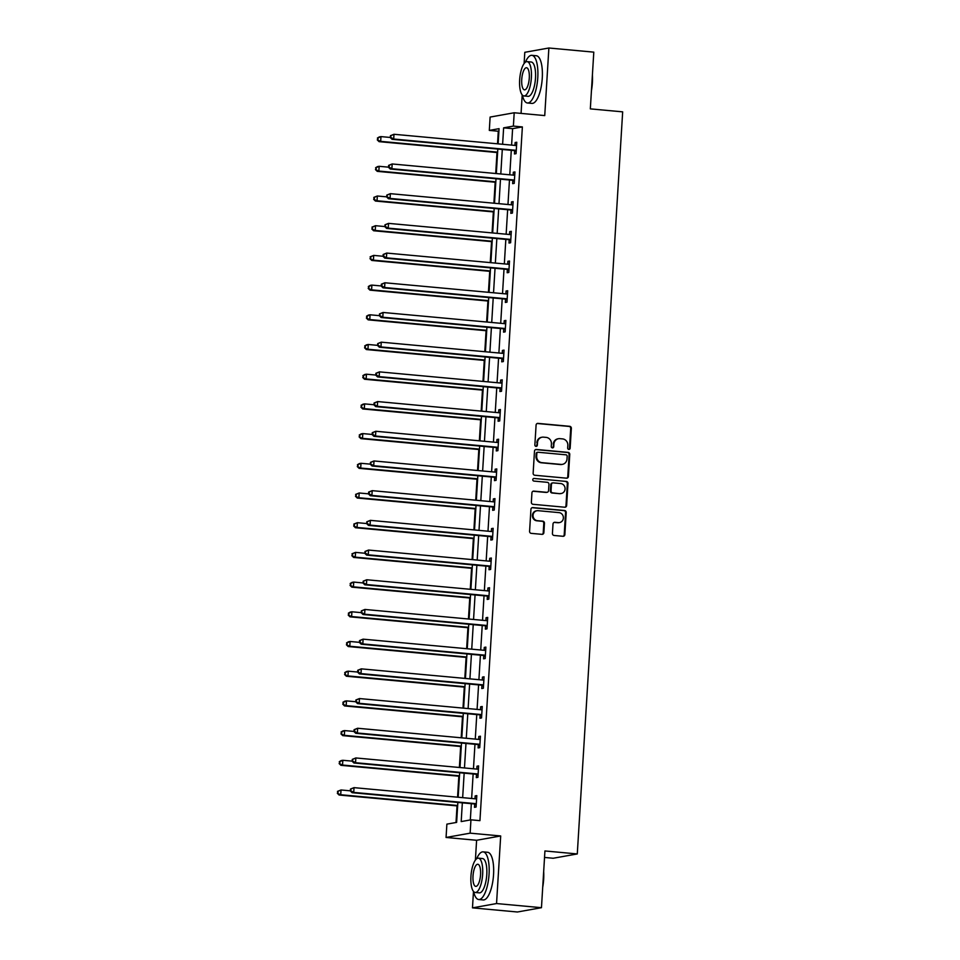 <?xml version="1.0" encoding="UTF-8"?>
<svg xmlns="http://www.w3.org/2000/svg" width="960" height="960" viewBox="0 0 960 960"><rect width="100%" height="100%" fill="white"/><g stroke="black" fill="none" stroke-linecap="round" stroke-linejoin="round"><path stroke-width="1.44" d="M568.824 449.4A1.32 1.236 79.9 0 0 570.144 448.2L571.356 428.34A1.884 1.764 79.9 0 0 569.712 426.312L537.96 423.384A1.884 1.764 79.9 0 0 536.088 425.1L534.864 444.948A1.32 1.236 79.9 0 0 536.34 446.364A1.32 1.236 79.9 0 0 537.336 445.176L537.492 442.608A6.012 5.64 79.9 0 1 543.504 437.148L546.156 437.388A6.012 5.64 79.9 0 1 551.424 443.892L551.268 446.46A1.32 1.236 79.9 0 0 552.732 447.876A1.32 1.236 79.9 0 0 553.74 446.688L553.896 444.12A6.012 5.64 79.9 0 1 559.908 438.66L562.548 438.9A6.012 5.64 79.9 0 1 567.828 445.404L567.672 447.972A1.32 1.236 79.9 0 0 568.824 449.4A1.32 1.236 79.9 0 0 569.496 448.32L570.708 428.46A1.884 1.764 79.9 0 0 569.052 426.432L537.312 423.504A1.884 1.764 79.9 0 0 537.192 423.504M536.004 446.376A1.32 1.236 79.9 0 0 536.688 445.296L537.492 442.608M552.408 447.876A1.32 1.236 79.9 0 0 553.092 446.808L553.896 444.12M552.42 533.436A1.884 1.764 79.9 0 0 554.076 535.464L562.98 536.292A1.884 1.764 79.9 0 0 564.864 534.576L566.208 512.532A1.884 1.764 79.9 0 0 564.564 510.504L532.812 507.576A1.884 1.764 79.9 0 0 530.94 509.28L529.584 531.336A1.884 1.764 79.9 0 0 531.24 533.364L541.992 534.348A1.884 1.764 79.9 0 0 543.876 532.644L544.452 523.212A1.884 1.764 79.9 0 0 542.796 521.184L537.468 520.692A5.028 4.716 79.9 0 1 536.88 510.744A5.028 4.716 79.9 0 1 538.08 510.684L558.972 512.616A5.028 4.716 79.9 0 1 559.56 522.564A5.028 4.716 79.9 0 1 558.36 522.612L554.88 522.288A1.884 1.764 79.9 0 0 553.008 523.992L552.42 533.436M541.464 907.692L517.392 912L472.476 907.86L496.548 903.552L541.464 907.692L544.932 850.956L577.284 853.944L622.668 111.852L590.328 108.876L593.796 52.14L548.88 48L544.74 115.584L514.2 112.764L513.384 126.096L522.372 126.924L479.94 820.656L470.952 819.828L470.136 833.16L446.064 837.468L446.88 824.136L456.636 822.396L457.86 802.44M496.548 903.552L500.688 835.968L470.136 833.16M566.532 478.176A1.884 1.764 79.9 0 0 568.416 476.46L569.76 454.416A1.884 1.764 79.9 0 0 568.116 452.388L536.364 449.46A1.884 1.764 79.9 0 0 534.492 451.164L533.136 473.22A1.884 1.764 79.9 0 0 534.792 475.248L566.532 478.176M567.984 483.468L566.64 505.524A1.884 1.764 79.9 0 1 564.756 507.228L533.016 504.3A1.884 1.764 79.9 0 1 531.36 502.272L531.936 492.84A1.884 1.764 79.9 0 1 533.82 491.124L546.696 492.312A1.884 1.764 79.9 0 0 548.568 490.608L548.952 484.344A1.884 1.764 79.9 0 0 547.308 482.316L533.904 481.08A1.32 1.236 79.9 0 1 533.748 478.476A1.32 1.236 79.9 0 1 534.06 478.464L566.34 481.44A1.884 1.764 79.9 0 1 567.984 483.468L567.336 483.588L565.98 505.644L566.64 505.524M548.88 48L524.796 52.308L524.112 63.516M544.536 857.448L553.2 858.252L577.284 853.944M522.372 126.924L512.604 128.664L511.596 145.116M511.284 150.312L509.784 174.804M509.472 180.012L507.972 204.504M507.648 209.712L506.148 234.204M505.836 239.4L504.336 263.904M504.012 269.1L502.524 293.604M502.2 298.8L500.7 323.304M500.388 328.5L498.888 353.004M498.564 358.2L497.064 382.704M496.752 387.9L495.252 412.404M494.94 417.6L493.44 442.104M493.116 447.3L491.616 471.792M491.304 477L489.804 501.492M489.48 506.7L487.992 531.192M487.668 536.388L486.168 560.892M485.856 566.088L484.356 590.592M484.032 595.788L482.532 620.292M482.22 625.488L480.72 649.992M480.408 655.188L478.908 679.692M478.584 684.888L477.084 709.392M476.772 714.588L475.272 739.092M474.96 744.288L473.46 768.792M473.136 773.988L471.636 798.48M471.324 803.688L470.328 819.948M514.632 150.864L514.44 153.948L516.072 153.66L516.768 142.236L515.136 142.524L514.956 145.416M512.808 180.564L512.628 183.648L514.248 183.36L514.944 171.936L513.324 172.224L513.144 175.116M510.996 210.264L510.804 213.348L512.436 213.06L513.132 201.636L511.5 201.924L511.332 204.816M509.184 239.964L508.992 243.048L510.612 242.76L511.32 231.336L509.688 231.624L509.508 234.516M507.36 269.664L507.168 272.748L508.8 272.46L509.496 261.036L507.876 261.324L507.696 264.216M505.548 299.364L505.356 302.448L506.988 302.148L507.684 290.736L506.052 291.024L505.884 293.916M503.724 329.064L503.544 332.148L505.164 331.848L505.872 320.424L504.24 320.724L504.06 323.616M501.912 358.764L501.72 361.836L503.352 361.548L504.048 350.124L502.428 350.424L502.248 353.316M500.1 388.464L499.908 391.536L501.54 391.248L502.236 379.824L500.604 380.112L500.424 383.016M498.276 418.152L498.096 421.236L499.716 420.948L500.412 409.524L498.792 409.812L498.612 412.704M496.464 447.852L496.272 450.936L497.904 450.648L498.6 439.224L496.968 439.512L496.8 442.404M494.652 477.552L494.46 480.636L496.08 480.348L496.788 468.924L495.156 469.212L494.976 472.104M492.828 507.252L492.648 510.336L494.268 510.048L494.964 498.624L493.344 498.912L493.164 501.804M491.016 536.952L490.824 540.036L492.456 539.748L493.152 528.324L491.52 528.612L491.352 531.504M489.192 566.652L489.012 569.736L490.632 569.448L491.34 558.024L489.708 558.312L489.528 561.204M487.38 596.352L487.188 599.436L488.82 599.136L489.516 587.724L487.896 588.012L487.716 590.904M485.568 626.052L485.376 629.136L487.008 628.836L487.704 617.412L486.072 617.712L485.904 620.604M483.744 655.752L483.564 658.824L485.184 658.536L485.88 647.112L484.26 647.412L484.08 650.304M481.932 685.452L481.74 688.524L483.372 688.236L484.068 676.812L482.448 677.112L482.268 680.004M480.12 715.14L479.928 718.224L481.548 717.936L482.256 706.512L480.624 706.8L480.444 709.704M478.296 744.84L478.116 747.924L479.736 747.636L480.432 736.212L478.812 736.5L478.632 739.392M476.484 774.54L476.292 777.624L477.924 777.336L478.62 765.912L476.988 766.2L476.82 769.092M474.672 804.24L474.48 807.324L476.1 807.036L476.808 795.612L475.176 795.9L474.996 798.792M498.912 131.124L498.288 131.232L497.52 143.808M496.992 152.52L495.708 173.508M495.168 182.22L493.884 203.208M493.356 211.92L492.072 232.908M491.544 241.62L490.26 262.608M489.72 271.32L488.436 292.308M487.908 301.008L486.624 322.008M486.084 330.708L484.8 351.708M484.272 360.408L482.988 381.408M482.46 390.108L481.176 411.108M480.636 419.808L479.352 440.796M478.824 449.508L477.54 470.496M477.012 479.208L475.728 500.196M475.188 508.908L473.904 529.896M473.376 538.608L472.092 559.596M471.564 568.308L470.28 589.296M469.74 597.996L468.456 618.996M467.928 627.696L466.644 648.696M466.104 657.396L464.82 678.396M464.292 687.096L463.008 708.096M462.48 716.796L461.196 737.796M460.656 746.496L459.372 767.484M458.844 776.196L457.56 797.184M457.032 805.896L456.012 822.504M500.688 835.968L476.604 840.276L475.392 860.052M473.472 891.432L472.476 907.86M476.604 840.276L446.064 837.468M498.288 131.232L489.312 130.404L490.116 117.072L514.2 112.764M522.192 94.896L521.064 113.4M462.336 802.86L461.196 821.58L470.952 819.828M513.384 126.096L503.628 127.848L502.62 144.288M502.296 149.484L500.796 173.988M500.484 179.184L498.984 203.676M498.672 208.884L497.172 233.376M496.848 238.572L495.348 263.076M495.036 268.272L493.536 292.776M493.212 297.972L491.724 322.476M491.4 327.672L489.9 352.176M489.588 357.372L488.088 381.876M487.764 387.072L486.264 411.576M485.952 416.772L484.452 441.276M484.14 446.472L482.64 470.976M482.316 476.172L480.816 500.664M480.504 505.872L479.004 530.364M478.68 535.56L477.192 560.064M476.868 565.26L475.368 589.764M475.056 594.96L473.556 619.464M473.232 624.66L471.732 649.164M471.42 654.36L469.92 678.864M469.608 684.06L468.108 708.564M467.784 713.76L466.284 738.264M465.972 743.46L464.472 767.964M464.16 773.16L462.66 797.652M498.132 143.868L499.068 128.652L489.312 130.404M458.172 797.244L459.672 772.74M459.996 767.544L461.496 743.04M461.808 737.844L463.308 713.34M463.62 708.144L465.12 683.652M465.444 678.444L466.944 653.952M467.256 648.756L468.756 624.252M469.08 619.056L470.568 594.552M470.892 589.356L472.392 564.852M472.704 559.656L474.204 535.152M474.528 529.956L476.028 505.452M476.34 500.256L477.84 475.752M478.152 470.556L479.652 446.052M479.976 440.856L481.476 416.352M481.788 411.156L483.288 386.664M483.6 381.456L485.1 356.964M485.424 351.768L486.924 327.264M487.236 322.068L488.736 297.564M489.06 292.368L490.548 267.864M490.872 262.668L492.372 238.164M492.684 232.968L494.184 208.464M494.508 203.268L496.008 178.764M496.32 173.568L497.82 149.064M512.604 128.664L503.628 127.848M515.136 142.524L516.744 142.68M513.324 172.224L514.92 172.368M511.5 201.924L513.108 202.068M509.688 231.624L511.284 231.768M507.876 261.324L509.472 261.468M506.052 291.024L507.66 291.168M504.24 320.724L505.836 320.868M502.428 350.424L504.024 350.568M500.604 380.112L502.212 380.268M498.792 409.812L500.388 409.968M496.968 439.512L498.576 439.668M495.156 469.212L496.752 469.356M493.344 498.912L494.94 499.056M491.52 528.612L493.128 528.756M489.708 558.312L491.304 558.456M487.896 588.012L489.492 588.156M486.072 617.712L487.68 617.856M484.26 647.412L485.856 647.556M482.448 677.112L484.044 677.256M480.624 706.8L482.22 706.956M478.812 736.5L480.408 736.656M476.988 766.2L478.596 766.344M475.176 795.9L476.772 796.044M558.48 438.72L557.832 438.84A6.012 5.64 79.9 0 0 553.248 444.24M542.076 437.208L541.428 437.328A6.012 5.64 79.9 0 0 536.844 442.728M566.652 478.176A1.884 1.764 79.9 0 0 567.768 476.58L569.112 454.536A1.884 1.764 79.9 0 0 567.468 452.496L535.716 449.58A1.884 1.764 79.9 0 0 535.608 449.568M567.168 456.24A1.32 1.236 79.9 0 0 566.016 454.824L538.152 452.256A1.32 1.236 79.9 0 0 536.832 453.444L536.664 456.156A6.012 5.64 79.9 0 0 541.944 462.66L560.988 464.412A6.012 5.64 79.9 0 0 567 458.952L567.168 456.24M537.492 452.364A1.32 1.236 79.9 0 0 536.184 453.564L536.832 453.444M562.416 464.352L561.768 464.472A6.012 5.64 79.9 0 1 560.34 464.532L541.296 462.768A6.012 5.64 79.9 0 1 536.016 456.276L536.184 453.564M564.876 507.24A1.884 1.764 79.9 0 0 565.98 505.644M547.14 492.3L546.492 492.408A1.884 1.764 79.9 0 1 546.048 492.432L533.172 491.244A1.884 1.764 79.9 0 0 533.052 491.244M534.06 478.464L566.34 481.44M560.052 493.548A5.028 4.716 79.9 0 0 565.08 488.352A5.028 4.716 79.9 0 0 560.664 483.552L553.296 482.868A1.884 1.764 79.9 0 0 551.424 484.572L551.04 490.836A1.884 1.764 79.9 0 0 552.684 492.864L559.404 493.668A5.028 4.716 79.9 0 0 560.592 493.608L561.24 493.5M552.852 482.892L552.204 483A1.884 1.764 79.9 0 0 550.776 484.692L551.424 484.572M559.404 493.668L552.036 492.984A1.884 1.764 79.9 0 1 550.392 490.956L550.776 484.692M567.336 483.588A1.884 1.764 79.9 0 0 565.68 481.56M559.56 522.564L558.9 522.684A5.028 4.716 79.9 0 1 557.712 522.732L554.232 522.408A1.884 1.764 79.9 0 0 554.112 522.396M536.88 510.744L536.232 510.852A5.028 4.716 79.9 0 0 536.82 520.8L537.468 520.692M542.112 534.36A1.884 1.764 79.9 0 0 543.216 532.764L543.804 523.32A1.884 1.764 79.9 0 0 542.148 521.292L536.82 520.8M563.1 536.292A1.884 1.764 79.9 0 0 564.204 534.696L565.56 512.64A1.884 1.764 79.9 0 0 563.904 510.612L532.164 507.696A1.884 1.764 79.9 0 0 532.044 507.684M390.312 137.46L380.976 136.608L380.676 141.36L379.056 141.648L497.604 152.58M377.94 139.812L378.06 137.904L377.292 139.92L380.676 141.36L497.628 152.136M377.412 138.024L379.344 136.896L380.976 136.608L378.06 137.904M379.056 141.648L377.292 139.92M390.42 135.696L390.312 137.592L391.08 135.576L390.42 135.696L393.984 134.28L515.628 145.476A1.92 1.8 79.9 0 0 516.312 145.404L516.576 145.32M391.08 135.576L393.984 134.28L393.696 139.032L392.064 139.32L513.708 150.528A1.92 1.8 79.9 0 1 514.368 150.732L516.192 151.704M516.252 150.576L516 150.444A1.92 1.8 79.9 0 0 515.34 150.24L393.696 139.032L390.96 137.484M515.4 145.464L516.588 145.08M390.312 137.592L392.064 139.32M592.392 75.024A23.352 7.812 95.3 0 1 592.38 82.8A23.352 7.812 95.3 0 1 591.432 90.732M591.684 86.712A23.928 8.004 -84.7 0 0 592.044 82.704A23.928 8.004 -84.7 0 0 592.164 78.744M522.36 95.088A23.928 8.004 -84.7 0 0 527.448 102.996A23.928 8.004 -84.7 0 0 537.78 77.712A23.928 8.004 -84.7 0 0 531.84 55.332A23.928 8.004 -84.7 0 0 525.396 62.184M527.448 102.996L531.936 103.404A23.928 8.004 -84.7 0 0 542.268 78.12A23.928 8.004 -84.7 0 0 536.328 55.752L531.84 55.332M527.088 61.632L531.228 62.004A17.232 5.76 95.3 0 1 535.5 78.12A17.232 5.76 95.3 0 1 528.06 96.324L523.932 95.94A17.232 5.76 -84.7 0 0 531.372 77.736A17.232 5.76 -84.7 0 0 527.088 61.632A17.232 5.76 -84.7 0 0 519.66 79.836A17.232 5.76 -84.7 0 0 523.932 95.94M521.736 79.464A11.1 3.708 -84.7 0 0 524.496 89.844A11.1 3.708 -84.7 0 0 529.284 78.108A11.1 3.708 -84.7 0 0 526.524 67.728A11.1 3.708 -84.7 0 0 521.736 79.464M543.672 871.56A23.352 7.812 95.3 0 1 543.66 879.336A23.352 7.812 95.3 0 1 542.712 887.268M542.964 883.248A23.928 8.004 -84.7 0 0 543.324 879.252A23.928 8.004 -84.7 0 0 543.456 875.292M473.64 891.624A23.928 8.004 -84.7 0 0 478.728 899.532A23.928 8.004 -84.7 0 0 489.06 874.248A23.928 8.004 -84.7 0 0 483.12 851.868A23.928 8.004 -84.7 0 0 476.676 858.72M478.728 899.532L483.216 899.952A23.928 8.004 -84.7 0 0 493.548 874.656A23.928 8.004 -84.7 0 0 487.608 852.288L483.12 851.868M478.368 858.168L482.508 858.54A17.232 5.76 95.3 0 1 486.78 874.656A17.232 5.76 95.3 0 1 479.34 892.86L475.212 892.476A17.232 5.76 -84.7 0 0 482.652 874.272A17.232 5.76 -84.7 0 0 478.368 858.168A17.232 5.76 -84.7 0 0 470.94 876.372A17.232 5.76 -84.7 0 0 475.212 892.476M473.016 876A11.1 3.708 -84.7 0 0 475.776 886.38A11.1 3.708 -84.7 0 0 480.564 874.644A11.1 3.708 -84.7 0 0 477.816 864.264A11.1 3.708 -84.7 0 0 473.016 876M388.5 167.16L379.152 166.308L378.864 171.06L377.244 171.348L495.792 182.28M376.128 169.5L376.248 167.604L375.48 169.62L378.864 171.06L495.816 181.836M375.6 167.724L377.532 166.596L379.152 166.308L376.248 167.604M377.244 171.348L375.48 169.62M386.688 196.86L377.34 195.996L377.052 200.76L375.42 201.048L493.968 211.968M374.316 199.2L374.424 197.304L373.656 199.32L377.052 200.76L494.004 211.536M373.776 197.412L377.34 195.996L374.424 197.304M375.42 201.048L373.656 199.32M388.608 165.396L388.488 167.292L389.148 167.172L389.256 165.276L388.608 165.396L392.172 163.968L513.816 175.176A1.92 1.8 79.9 0 0 514.488 175.104L514.764 175.02M389.256 165.276L392.172 163.968L391.884 168.732L390.252 169.02L511.896 180.228A1.92 1.8 79.9 0 1 512.556 180.432L514.368 181.392M514.44 180.276L514.176 180.144A1.92 1.8 79.9 0 0 513.516 179.94L391.884 168.732L389.148 167.172M513.588 175.164L514.776 174.768M388.488 167.292L390.252 169.02M386.796 195.084L386.676 196.992L387.444 194.976L386.796 195.084L390.36 193.668L511.992 204.876A1.92 1.8 79.9 0 0 512.676 204.804L512.94 204.72M387.444 194.976L390.36 193.668L390.06 198.432L388.44 198.72L510.072 209.928A1.92 1.8 79.9 0 1 510.744 210.132L512.556 211.092M512.628 209.976L512.364 209.844A1.92 1.8 79.9 0 0 511.704 209.64L390.06 198.432L387.324 196.872M511.776 204.864L512.964 204.468M386.676 196.992L388.44 198.72M384.864 226.56L375.528 225.696L375.228 230.46L373.608 230.748L492.156 241.668M372.492 228.9L372.612 227.004L371.844 229.02L375.228 230.46L492.18 241.236M371.964 227.112L375.528 225.696L372.612 227.004M373.608 230.748L371.844 229.02M383.052 256.26L373.704 255.396L373.416 260.16L371.784 260.448L490.344 271.368M370.68 258.6L370.8 256.704L370.032 258.72L373.416 260.16L490.368 270.936M370.14 256.812L373.704 255.396L370.8 256.704M371.784 260.448L370.032 258.72M381.24 285.96L371.892 285.096L371.604 289.86L369.972 290.148L488.52 301.068M368.868 288.3L368.976 286.392L368.208 288.42L371.604 289.86L488.544 300.636M368.328 286.512L370.26 285.384L371.892 285.096L368.976 286.392M369.972 290.148L368.208 288.42M384.972 224.784L384.864 226.692L385.632 224.676L384.972 224.784L388.536 223.368L510.18 234.576A1.92 1.8 79.9 0 0 510.852 234.504L511.128 234.42M385.632 224.676L388.536 223.368L388.248 228.132L386.616 228.42L508.26 239.628A1.92 1.8 79.9 0 1 508.92 239.832L510.732 240.792M510.804 239.676L510.552 239.532A1.92 1.8 79.9 0 0 509.892 239.34L388.248 228.132L385.512 226.572M509.952 234.552L511.14 234.168M384.864 226.692L386.616 228.42M383.16 254.484L383.04 256.392L383.7 256.272L383.808 254.376L383.16 254.484L386.724 253.068L508.356 264.276A1.92 1.8 79.9 0 0 509.04 264.204L509.316 264.108M383.808 254.376L386.724 253.068L386.436 257.832L384.804 258.12L506.448 269.328A1.92 1.8 79.9 0 1 507.108 269.532L508.92 270.492M508.992 269.376L508.728 269.232A1.92 1.8 79.9 0 0 508.068 269.04L386.436 257.832L383.7 256.272M508.14 264.252L509.328 263.868M383.04 256.392L384.804 258.12M381.348 284.184L381.228 286.092L381.876 285.972L381.996 284.064L381.348 284.184L384.9 282.768L506.544 293.976A1.92 1.8 79.9 0 0 507.228 293.904L507.492 293.808M381.996 284.064L384.9 282.768L384.612 287.532L382.992 287.82L504.624 299.028A1.92 1.8 79.9 0 1 505.284 299.22L507.108 300.192M507.168 299.076L506.916 298.932A1.92 1.8 79.9 0 0 506.256 298.74L384.612 287.532L381.876 285.972M506.316 293.952L507.504 293.568M381.228 286.092L382.992 287.82M379.524 313.884L379.416 315.792L380.172 313.764L379.524 313.884L383.088 312.468L504.732 323.676A1.92 1.8 79.9 0 0 505.404 323.604L505.68 323.508M380.172 313.764L383.088 312.468L382.8 317.232L381.168 317.52L502.812 328.728A1.92 1.8 79.9 0 1 503.472 328.92L505.284 329.892M505.356 328.776L505.104 328.632A1.92 1.8 79.9 0 0 504.432 328.44L382.8 317.232L380.064 315.672M504.504 323.652L505.692 323.268M379.416 315.792L381.168 317.52M377.712 343.584L377.592 345.492L378.36 343.464L377.712 343.584L381.276 342.168L502.908 353.376A1.92 1.8 79.9 0 0 503.592 353.292L503.856 353.208M378.36 343.464L381.276 342.168L380.976 346.932L379.356 347.22L500.988 358.428A1.92 1.8 79.9 0 1 501.66 358.62L503.472 359.592M503.544 358.464L503.28 358.332A1.92 1.8 79.9 0 0 502.62 358.128L380.976 346.932L378.24 345.372M502.692 353.352L503.88 352.968M377.592 345.492L379.356 347.22M375.9 373.284L375.78 375.18L376.428 375.072L376.548 373.164L375.9 373.284L379.452 371.868L501.096 383.076A1.92 1.8 79.9 0 0 501.78 382.992L502.044 382.908M376.548 373.164L379.452 371.868L379.164 376.62L377.544 376.92L499.176 388.128A1.92 1.8 79.9 0 1 499.836 388.32L501.66 389.292M501.72 388.164L501.468 388.032A1.92 1.8 79.9 0 0 500.808 387.828L379.164 376.62L376.428 375.072M500.868 383.052L502.056 382.668M375.78 375.18L377.544 376.92M374.076 402.984L373.956 404.88L374.616 404.772L374.724 402.864L374.076 402.984L377.64 401.568L499.284 412.776A1.92 1.8 79.9 0 0 499.956 412.692L500.232 412.608M374.724 402.864L377.64 401.568L377.352 406.32L375.72 406.62L497.364 417.816A1.92 1.8 79.9 0 1 498.024 418.02L499.836 418.992M499.908 417.864L499.656 417.732A1.92 1.8 79.9 0 0 498.984 417.528L377.352 406.32L374.616 404.772M499.056 412.752L500.244 412.368M373.956 404.88L375.72 406.62M372.264 432.684L372.144 434.58L372.792 434.472L372.912 432.564L372.264 432.684L375.828 431.268L497.46 442.476A1.92 1.8 79.9 0 0 498.144 442.392L498.408 442.308M372.912 432.564L375.828 431.268L375.528 436.02L373.908 436.308L495.54 447.516A1.92 1.8 79.9 0 1 496.212 447.72L498.024 448.692M498.096 447.564L497.832 447.432A1.92 1.8 79.9 0 0 497.172 447.228L375.528 436.02L372.792 434.472M497.244 442.452L498.432 442.068M372.144 434.58L373.908 436.308M370.44 462.384L370.332 464.28L371.1 462.264L370.44 462.384L374.004 460.956L495.648 472.164A1.92 1.8 79.9 0 0 496.32 472.092L496.596 472.008M371.1 462.264L374.004 460.956L373.716 465.72L372.084 466.008L493.728 477.216A1.92 1.8 79.9 0 1 494.388 477.42L496.2 478.38M496.272 477.264L496.02 477.132A1.92 1.8 79.9 0 0 495.36 476.928L373.716 465.72L370.98 464.16M495.42 472.152L496.608 471.756M370.332 464.28L372.084 466.008M368.628 492.072L368.508 493.98L369.168 493.86L369.276 491.964L368.628 492.072L372.192 490.656L493.824 501.864A1.92 1.8 79.9 0 0 494.508 501.792L494.784 501.708M369.276 491.964L372.192 490.656L371.904 495.42L370.272 495.708L491.916 506.916A1.92 1.8 79.9 0 1 492.576 507.12L494.388 508.08M494.46 506.964L494.196 506.832A1.92 1.8 79.9 0 0 493.536 506.628L371.904 495.42L369.168 493.86M493.608 501.852L494.796 501.456M368.508 493.98L370.272 495.708M366.816 521.772L366.696 523.68L367.464 521.664L366.816 521.772L370.368 520.356L492.012 531.564A1.92 1.8 79.9 0 0 492.696 531.492L492.96 531.408M367.464 521.664L370.368 520.356L370.08 525.12L368.46 525.408L490.092 536.616A1.92 1.8 79.9 0 1 490.752 536.82L492.576 537.78M492.636 536.664L492.384 536.52A1.92 1.8 79.9 0 0 491.724 536.328L370.08 525.12L367.344 523.56M491.784 531.54L492.972 531.156M366.696 523.68L368.46 525.408M364.992 551.472L364.884 553.38L365.652 551.364L364.992 551.472L368.556 550.056L490.2 561.264A1.92 1.8 79.9 0 0 490.872 561.192L491.148 561.096M365.652 551.364L368.556 550.056L368.268 554.82L366.636 555.108L488.28 566.316A1.92 1.8 79.9 0 1 488.94 566.52L490.752 567.48M490.824 566.364L490.572 566.22A1.92 1.8 79.9 0 0 489.9 566.028L368.268 554.82L365.532 553.26M489.972 561.24L491.16 560.856M364.884 553.38L366.636 555.108M363.18 581.172L363.06 583.08L363.828 581.052L363.18 581.172L366.744 579.756L488.376 590.964A1.92 1.8 79.9 0 0 489.06 590.892L489.324 590.796M363.828 581.052L366.744 579.756L366.444 584.52L364.824 584.808L486.468 596.016A1.92 1.8 79.9 0 1 487.128 596.22L488.94 597.18M489.012 596.064L488.748 595.92A1.92 1.8 79.9 0 0 488.088 595.728L366.444 584.52L363.708 582.96M488.16 590.94L489.348 590.556M363.06 583.08L364.824 584.808M361.368 610.872L361.248 612.78L362.016 610.752L361.368 610.872L364.92 609.456L486.564 620.664A1.92 1.8 79.9 0 0 487.248 620.592L487.512 620.496M362.016 610.752L364.92 609.456L364.632 614.22L363.012 614.508L484.644 625.716A1.92 1.8 79.9 0 1 485.304 625.908L487.128 626.88M487.188 625.764L486.936 625.62A1.92 1.8 79.9 0 0 486.276 625.428L364.632 614.22L361.896 612.66M486.336 620.64L487.524 620.256M361.248 612.78L363.012 614.508M359.544 640.572L359.424 642.48L360.084 642.36L360.192 640.452L359.544 640.572L363.108 639.156L484.752 650.364A1.92 1.8 79.9 0 0 485.424 650.28L485.7 650.196M360.192 640.452L363.108 639.156L362.82 643.92L361.188 644.208L482.832 655.416A1.92 1.8 79.9 0 1 483.492 655.608L485.304 656.58M485.376 655.452L485.124 655.32A1.92 1.8 79.9 0 0 484.452 655.116L362.82 643.92L360.084 642.36M484.524 650.34L485.712 649.956M359.424 642.48L361.188 644.208M357.732 670.272L357.612 672.168L358.26 672.06L358.38 670.152L357.732 670.272L361.296 668.856L482.928 680.064A1.92 1.8 79.9 0 0 483.612 679.98L483.876 679.896M358.38 670.152L361.296 668.856L360.996 673.608L359.376 673.908L481.008 685.116A1.92 1.8 79.9 0 1 481.68 685.308L483.492 686.28M483.564 685.152L483.3 685.02A1.92 1.8 79.9 0 0 482.64 684.816L360.996 673.608L358.26 672.06M482.712 680.04L483.9 679.656M357.612 672.168L359.376 673.908M355.908 699.972L355.8 701.868L356.568 699.852L355.908 699.972L359.472 698.556L481.116 709.764A1.92 1.8 79.9 0 0 481.788 709.68L482.064 709.596M356.568 699.852L359.472 698.556L359.184 703.308L357.552 703.608L479.196 714.804A1.92 1.8 79.9 0 1 479.856 715.008L481.668 715.98M481.74 714.852L481.488 714.72A1.92 1.8 79.9 0 0 480.828 714.516L359.184 703.308L356.448 701.76M480.888 709.74L482.076 709.356M355.8 701.868L357.552 703.608M354.096 729.672L353.976 731.568L354.636 731.46L354.744 729.552L354.096 729.672L357.66 728.256L479.292 739.464A1.92 1.8 79.9 0 0 479.976 739.38L480.252 739.296M354.744 729.552L357.66 728.256L357.372 733.008L355.74 733.296L477.384 744.504A1.92 1.8 79.9 0 1 478.044 744.708L479.856 745.68M479.928 744.552L479.664 744.42A1.92 1.8 79.9 0 0 479.004 744.216L357.372 733.008L354.636 731.46M479.076 739.44L480.264 739.056M353.976 731.568L355.74 733.296M379.416 315.66L370.08 314.796L369.78 319.56L368.16 319.848L486.708 330.768M367.044 318L367.164 316.092L366.396 318.12L369.78 319.56L486.732 330.336M366.516 316.212L368.448 315.084L370.08 314.796L367.164 316.092M368.16 319.848L366.396 318.12M377.604 345.36L368.256 344.496L367.968 349.26L366.336 349.548L484.884 360.468M365.232 347.7L365.352 345.792L364.584 347.82L367.968 349.26L484.92 360.024M364.692 345.912L366.636 344.784L368.256 344.496L365.352 345.792M366.336 349.548L364.584 347.82M375.78 375.06L366.444 374.196L366.156 378.948L364.524 379.248L483.072 390.168M363.408 377.4L363.528 375.492L362.76 377.508L366.156 378.948L483.096 389.724M362.88 375.612L364.812 374.484L366.444 374.196L363.528 375.492M364.524 379.248L362.76 377.508M373.968 404.748L364.62 403.896L364.332 408.648L362.712 408.948L481.26 419.868M361.596 407.1L361.716 405.192L360.948 407.208L364.332 408.648L481.284 419.424M361.068 405.312L363 404.184L364.62 403.896L361.716 405.192M362.712 408.948L360.948 407.208M372.156 434.448L362.808 433.596L362.52 438.348L360.888 438.636L479.436 449.568M359.784 436.8L359.892 434.892L359.136 436.908L362.52 438.348L479.472 449.124M359.244 435.012L361.176 433.884L362.808 433.596L359.892 434.892M360.888 438.636L359.136 436.908M370.332 464.148L360.996 463.296L360.696 468.048L359.076 468.336L477.624 479.268M357.96 466.488L358.08 464.592L357.312 466.608L360.696 468.048L477.648 478.824M357.432 464.712L359.364 463.584L360.996 463.296L358.08 464.592M359.076 468.336L357.312 466.608M368.52 493.848L359.172 492.984L358.884 497.748L357.252 498.036L475.812 508.956M356.148 496.188L356.268 494.292L355.5 496.308L358.884 497.748L475.836 508.524M355.608 494.4L359.172 492.984L356.268 494.292M357.252 498.036L355.5 496.308M366.708 523.548L357.36 522.684L357.072 527.448L355.44 527.736L473.988 538.656M354.336 525.888L354.444 523.992L353.676 526.008L357.072 527.448L474.012 538.224M353.796 524.1L357.36 522.684L354.444 523.992M355.44 527.736L353.676 526.008M364.884 553.248L355.548 552.384L355.248 557.148L353.628 557.436L472.176 568.356M352.512 555.588L352.632 553.692L351.864 555.708L355.248 557.148L472.2 567.924M351.984 553.8L355.548 552.384L352.632 553.692M353.628 557.436L351.864 555.708M363.072 582.948L353.724 582.084L353.436 586.848L351.804 587.136L470.364 598.056M350.7 585.288L350.82 583.38L350.052 585.408L353.436 586.848L470.388 597.624M350.16 583.5L352.104 582.372L353.724 582.084L350.82 583.38M351.804 587.136L350.052 585.408M361.26 612.648L351.912 611.784L351.624 616.548L349.992 616.836L468.54 627.756M348.888 614.988L348.996 613.08L348.228 615.108L351.624 616.548L468.564 627.324M348.348 613.2L350.28 612.072L351.912 611.784L348.996 613.08M349.992 616.836L348.228 615.108M359.436 642.348L350.088 641.484L349.8 646.248L348.18 646.536L466.728 657.456M347.064 644.688L347.184 642.78L346.416 644.808L349.8 646.248L466.752 657.012M346.536 642.9L348.468 641.772L350.088 641.484L347.184 642.78M348.18 646.536L346.416 644.808M357.624 672.048L348.276 671.184L347.988 675.936L346.356 676.236L464.904 687.156M345.252 674.388L345.36 672.48L344.604 674.508L347.988 675.936L464.94 686.712M344.712 672.6L346.644 671.472L348.276 671.184L345.36 672.48M346.356 676.236L344.604 674.508M355.8 701.736L346.464 700.884L346.164 705.636L344.544 705.936L463.092 716.856M343.428 704.088L343.548 702.18L342.78 704.196L346.164 705.636L463.116 716.412M342.9 702.3L344.832 701.172L346.464 700.884L343.548 702.18M344.544 705.936L342.78 704.196M353.988 731.436L344.64 730.584L344.352 735.336L342.72 735.624L461.28 746.556M341.616 733.788L341.736 731.88L340.968 733.896L344.352 735.336L461.304 746.112M341.076 732L343.02 730.872L344.64 730.584L341.736 731.88M342.72 735.624L340.968 733.896M352.176 761.136L342.828 760.284L342.54 765.036L340.908 765.324L459.456 776.256M339.804 763.488L339.912 761.58L339.144 763.596L342.54 765.036L459.492 775.812M339.264 761.7L341.196 760.572L342.828 760.284L339.912 761.58M340.908 765.324L339.144 763.596M352.284 759.372L352.164 761.268L352.932 759.252L352.284 759.372L355.848 757.956L477.48 769.152A1.92 1.8 79.9 0 0 478.164 769.08L478.428 768.996M352.932 759.252L355.848 757.956L355.548 762.708L353.928 762.996L475.56 774.204A1.92 1.8 79.9 0 1 476.22 774.408L478.044 775.368M478.104 774.252L477.852 774.12A1.92 1.8 79.9 0 0 477.192 773.916L355.548 762.708L352.812 761.148M477.252 769.14L478.44 768.744M352.164 761.268L353.928 762.996M350.352 790.836L341.016 789.972L340.716 794.736L339.096 795.024L457.644 805.944M337.98 793.176L338.1 791.28L337.332 793.296L340.716 794.736L457.668 805.512M337.452 791.388L341.016 789.972L338.1 791.28M339.096 795.024L337.332 793.296M350.46 789.06L350.352 790.968L351.12 788.952L350.46 789.06L354.024 787.644L475.668 798.852A1.92 1.8 79.9 0 0 476.34 798.78L476.616 798.696M351.12 788.952L354.024 787.644L353.736 792.408L352.104 792.696L473.748 803.904A1.92 1.8 79.9 0 1 474.408 804.108L476.22 805.068M476.292 803.952L476.04 803.82A1.92 1.8 79.9 0 0 475.368 803.616L353.736 792.408L351 790.848M475.44 798.84L476.628 798.444M350.352 790.968L352.104 792.696M569.496 448.32L570.144 448.2M536.688 445.296L537.336 445.176M553.092 446.808L553.74 446.688M537.312 423.504L537.96 423.384M569.052 426.432L569.712 426.312M570.708 428.46L571.356 428.34M535.716 449.58L536.364 449.46M567.468 452.496L568.116 452.388M569.112 454.536L569.76 454.416M567.768 476.58L568.416 476.46M536.016 456.276L536.664 456.156M541.296 462.768L541.944 462.66M560.34 464.532L560.988 464.412M533.172 491.244L533.82 491.124M546.048 492.432L546.696 492.312M550.392 490.956L551.04 490.836M552.036 492.984L552.684 492.864M554.232 522.408L554.88 522.288M557.712 522.732L558.36 522.612M542.148 521.292L542.796 521.184M543.804 523.32L544.452 523.212M543.216 532.764L543.876 532.644M532.164 507.696L532.812 507.576M563.904 510.612L564.564 510.504M565.56 512.64L566.208 512.532M564.204 534.696L564.864 534.576M516 150.444L514.368 150.732M515.34 150.24L513.708 150.528M514.176 180.144L512.556 180.432M513.516 179.94L511.896 180.228M512.364 209.844L510.744 210.132M511.704 209.64L510.072 209.928M510.552 239.532L508.92 239.832M509.892 239.34L508.26 239.628M508.728 269.232L507.108 269.532M508.068 269.04L506.448 269.328M506.916 298.932L505.284 299.22M506.256 298.74L504.624 299.028M505.104 328.632L503.472 328.92M504.432 328.44L502.812 328.728M503.28 358.332L501.66 358.62M502.62 358.128L500.988 358.428M501.468 388.032L499.836 388.32M500.808 387.828L499.176 388.128M499.656 417.732L498.024 418.02M498.984 417.528L497.364 417.816M497.832 447.432L496.212 447.72M497.172 447.228L495.54 447.516M496.02 477.132L494.388 477.42M495.36 476.928L493.728 477.216M494.196 506.832L492.576 507.12M493.536 506.628L491.916 506.916M492.384 536.52L490.752 536.82M491.724 536.328L490.092 536.616M490.572 566.22L488.94 566.52M489.9 566.028L488.28 566.316M488.748 595.92L487.128 596.22M488.088 595.728L486.468 596.016M486.936 625.62L485.304 625.908M486.276 625.428L484.644 625.716M485.124 655.32L483.492 655.608M484.452 655.116L482.832 655.416M483.3 685.02L481.68 685.308M482.64 684.816L481.008 685.116M481.488 714.72L479.856 715.008M480.828 714.516L479.196 714.804M479.664 744.42L478.044 744.708M479.004 744.216L477.384 744.504M477.852 774.12L476.22 774.408M477.192 773.916L475.56 774.204M476.04 803.82L474.408 804.108M475.368 803.616L473.748 803.904M537.18 452.388L537.84 452.268"/></g></svg>
